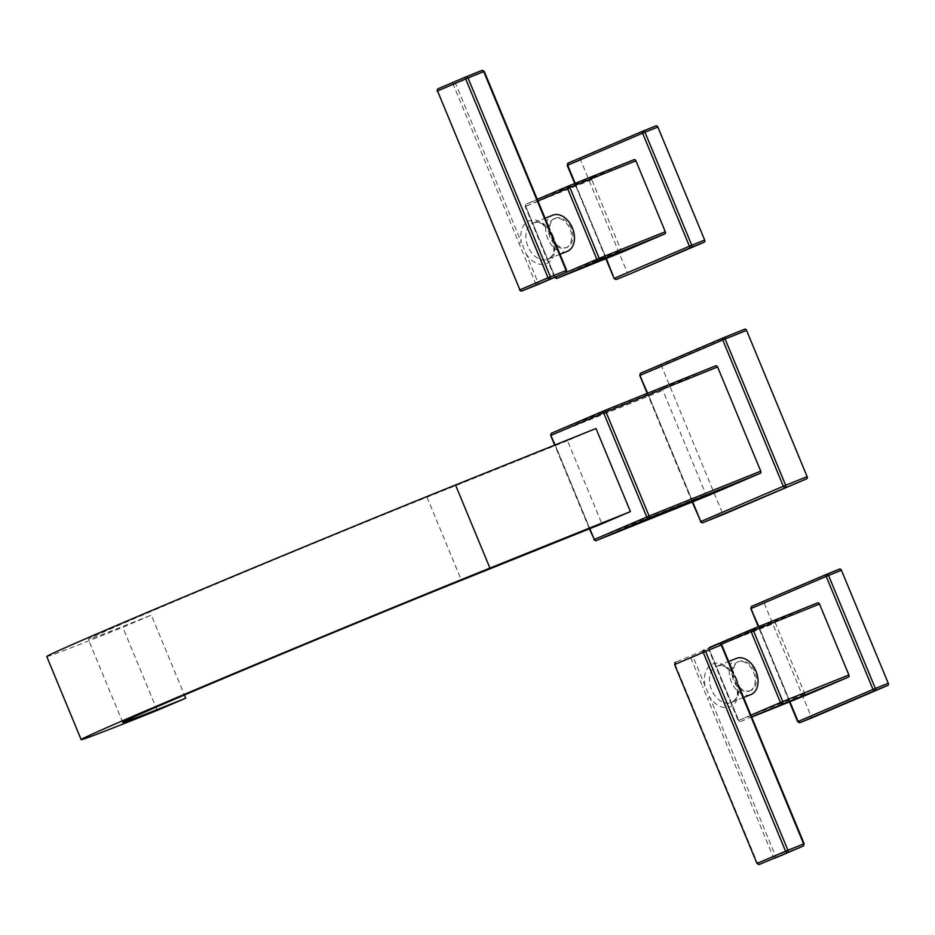 <?xml version="1.0" encoding="UTF-8"?>
<svg xmlns="http://www.w3.org/2000/svg" width="935" height="935" viewBox="0 0 935 935"><rect width="100%" height="100%" fill="white"/><g stroke="black" fill="none" stroke-linecap="round" stroke-linejoin="round"><path stroke-width="0.7" stroke-dasharray="4.67 3.51" d="M550.692 435.488L662.833 390.398A1.8 1.239 68.1 0 1 663.289 388.247L715.766 365.807M707.772 495.737A1.8 1.239 68.1 0 1 705.972 494.557L662.833 390.398M744.728 329.214L662.214 364.498A1.8 1.239 68.1 0 0 661.758 366.649L722.346 512.918A1.8 1.239 68.1 0 0 724.134 514.098M639.774 375.484L661.758 366.649M700.362 521.742L722.346 512.918M593.83 539.647L705.972 494.557M595.992 428.499L567.475 440.689L601.906 523.799M567.475 440.689L427.003 497.186A217.399 2.349 157.5 0 0 209.195 586.911A217.399 2.349 157.5 0 0 88.299 639.33A217.399 2.349 157.5 0 0 151.306 615.078L184.429 695.032M46.75 656.545A262.373 2.84 157.5 0 0 122.789 627.268L151.306 615.078M157.209 710.378L122.789 627.268M756.976 863.461L775.559 855.969L704.955 685.519A23.095 15.918 68.1 0 1 712.634 664.072A23.095 15.918 68.1 0 1 733.098 673.492L733.554 673.282M721.762 644.834L738.44 685.074M758.939 864.501A1.8 1.239 -111.9 0 1 757.49 863.262L675.105 664.364A1.8 1.239 -111.9 0 1 675.561 662.214L719.412 643.864A1.8 1.297 66.8 0 1 721.317 645.033L693.174 657.071L704.955 685.519L702.606 686.5L690.825 658.041A1.8 1.239 68.1 0 1 691.281 655.891A1.8 1.297 -113.2 0 1 693.174 657.071L674.591 664.563M803.2 846.07A1.8 1.297 66.8 0 0 803.703 843.931L737.984 685.285A23.095 15.918 68.1 0 1 730.305 706.731A23.095 15.918 68.1 0 1 709.84 697.311L707.491 698.293L702.606 686.5M775.021 858.12L775.057 858.108A1.8 1.297 -113.2 0 0 775.559 855.969L804.147 843.732M750.723 694.647A19.495 13.441 68.1 0 1 731.17 681.498A19.495 13.441 68.1 0 1 736.172 658.485M749.636 690.977A15.685 10.811 -111.9 0 0 753.622 672.347A15.685 10.811 -111.9 0 0 737.785 661.933A15.685 10.811 -111.9 0 0 737.633 662.003A15.685 10.811 68.1 0 0 733.648 680.633A15.685 10.811 68.1 0 0 749.484 691.035A15.685 10.811 68.1 0 0 749.636 690.977M750.84 690.486A15.685 10.811 68.1 0 1 750.7 690.556A15.685 10.811 68.1 0 1 734.852 680.142A15.685 10.811 68.1 0 1 738.837 661.512A15.685 10.811 68.1 0 1 738.989 661.454A15.685 10.811 68.1 0 1 754.837 671.856A15.685 10.811 68.1 0 1 750.84 690.486M709.162 647.978A1.8 1.297 66.8 0 0 709.244 649.486L738.615 720.406A1.8 1.297 66.8 0 0 740.508 721.575L740.497 721.586A1.8 1.239 68.1 0 1 738.685 720.406L750.899 715.158M721.411 644.285L775.396 622.909L804.778 693.828A1.8 1.239 68.1 0 0 806.566 695.009M775.396 622.909A1.8 1.239 68.1 0 1 775.851 620.758L817.681 602.876M750.828 608.638L764.246 603.262A1.8 1.239 68.1 0 1 764.69 601.112L839.607 569.076M764.246 603.262L811.054 716.28A1.8 1.239 68.1 0 0 812.854 717.472M797.637 721.668L798.163 721.469A1.8 1.239 -111.9 0 0 799.612 722.708M804.778 693.828L738.685 720.406L709.314 649.486A1.8 1.239 68.1 0 1 709.758 647.336L775.851 620.758M484.248 71.411L554.397 242.06A23.095 15.918 68.1 0 1 546.718 263.506A23.095 15.918 68.1 0 1 526.253 254.086L523.904 255.068L453.3 84.618A1.8 1.239 68.1 0 1 453.755 82.467A1.8 1.297 -113.2 0 1 455.649 83.647L437.592 90.94L519.977 289.838A1.8 1.239 -111.9 0 0 521.426 291.077M537.543 284.684L537.496 284.696A1.8 1.239 68.1 0 1 535.685 283.515L538.034 282.545L526.253 254.086L521.368 242.294L519.019 243.275M565.675 272.646A1.8 1.297 66.8 0 0 566.178 270.507L554.852 241.849M537.555 284.672A1.8 1.297 -113.2 0 0 538.034 282.545L566.633 270.308M437.066 91.139L437.592 90.94A1.8 1.239 -111.9 0 1 438.036 88.79L481.899 70.441A1.8 1.297 66.8 0 1 483.792 71.609L455.649 83.647L521.368 242.294A23.095 15.918 68.1 0 1 529.046 220.847A23.095 15.918 68.1 0 1 549.511 230.267L549.967 230.057M567.136 251.422A19.495 13.441 68.1 0 1 547.571 238.273A19.495 13.441 68.1 0 1 552.585 215.26M554.046 218.778A15.685 10.811 -111.9 0 0 550.06 237.408A15.685 10.811 -111.9 0 0 565.897 247.81A15.685 10.811 -111.9 0 0 566.049 247.752A15.685 10.811 68.1 0 0 570.034 229.122A15.685 10.811 68.1 0 0 554.198 218.708A15.685 10.811 68.1 0 0 554.046 218.778M555.25 218.287A15.685 10.811 68.1 0 1 555.402 218.229A15.685 10.811 68.1 0 1 571.238 228.631A15.685 10.811 68.1 0 1 567.253 247.261A15.685 10.811 68.1 0 1 567.101 247.331A15.685 10.811 68.1 0 1 551.264 236.917A15.685 10.811 68.1 0 1 555.25 218.287M622.979 251.784A1.8 1.239 68.1 0 1 621.179 250.603L591.808 179.684A1.8 1.239 68.1 0 1 592.264 177.533L634.094 159.651M614.05 278.443L614.576 278.244A1.8 1.239 -111.9 0 0 616.013 279.483M567.229 165.413L614.576 278.244L627.467 273.055A1.8 1.239 68.1 0 0 629.255 274.247M656.019 125.851L581.102 157.886A1.8 1.239 68.1 0 0 580.647 160.037L627.467 273.055M537.929 201.013L525.715 206.261A1.8 1.239 68.1 0 1 526.171 204.11A1.8 1.297 66.8 0 0 525.657 206.261L555.028 277.181A1.8 1.297 66.8 0 0 555.039 277.204M556.547 278.42A1.8 1.239 68.1 0 1 555.098 277.181L565.944 272.506M519.451 290.037L535.685 283.515L523.904 255.068M663.289 388.247L551.662 433.139A1.8 1.239 -111.9 0 0 551.206 435.289L594.356 539.448A1.8 1.239 -111.9 0 0 595.794 540.687M647.651 393.203L692.648 501.826M702.337 522.794A1.8 1.239 -111.9 0 1 700.888 521.543L640.3 375.274A1.8 1.239 -111.9 0 1 640.755 373.135L662.214 364.498M555.133 444.931L589.81 528.661M427.003 497.186L461.423 580.296M737.399 682.503A19.495 13.441 68.1 0 1 731.345 702.43A19.495 13.441 68.1 0 1 731.158 702.512A19.495 13.441 68.1 0 1 711.477 689.574A19.495 13.441 68.1 0 1 716.432 666.421A19.495 13.441 68.1 0 1 716.619 666.351A19.495 13.441 68.1 0 1 734.7 675.97M775.01 858.131A1.8 1.239 68.1 0 1 773.21 856.939L707.491 698.293M758.788 626.555L789.911 701.717M811.054 716.28L798.163 721.469L751.343 608.44A1.8 1.239 -111.9 0 1 751.798 606.289L764.69 601.112M709.747 647.347L708.788 649.685L738.159 720.604L740.497 721.586L751.588 716.841M553.812 239.278A19.495 13.441 68.1 0 1 547.758 259.205A19.495 13.441 68.1 0 1 547.571 259.287A19.495 13.441 68.1 0 1 527.889 246.349A19.495 13.441 68.1 0 1 532.845 223.196A19.495 13.441 68.1 0 1 533.032 223.126A19.495 13.441 68.1 0 1 551.101 232.745M575.189 183.33L606.324 258.492M580.647 160.037L567.755 165.215A1.8 1.239 -111.9 0 1 568.211 163.064L581.102 157.886M591.808 179.684L525.715 206.261L555.098 277.181L621.179 250.603M554.572 277.379L525.201 206.46L526.148 204.122L537.251 199.377L526.171 204.11L592.264 177.533M692.192 502.013L647.195 393.378M589.354 528.848L554.677 445.118M122.73 722.428L88.299 639.33M743.582 697.51L731.31 702.454C746.329 698.679 730.293 658.462 716.619 666.351L728.669 661.501M750.7 690.556L749.484 691.035M789.456 701.893L758.32 626.742M738.989 661.454L737.785 661.933M559.995 254.285L547.723 259.229C562.741 255.454 546.706 215.225 533.032 223.126L545.082 218.276M555.402 218.229L554.198 218.708M605.857 258.668L574.733 183.517M567.101 247.331L565.897 247.81"/><path stroke-width="1.4" d="M589.81 528.661L594.286 539.448L646.763 517.008L603.613 412.849L551.136 435.289A1.8 1.297 -113.2 0 1 551.638 433.15L551.638 433.15A1.8 1.297 -113.2 0 1 551.662 433.139L550.692 435.488L555.133 444.931M604.174 410.687L715.766 365.807A1.8 1.239 68.1 0 1 717.589 366.976L760.739 471.135A1.8 1.239 68.1 0 1 760.284 473.285L707.807 495.725A1.8 1.239 68.1 0 1 707.772 495.737L596.168 540.629L648.656 518.177L760.284 473.285M692.648 501.826L700.818 521.543L783.331 486.258L722.755 339.989L725.104 339.019A1.8 1.239 -111.9 0 0 723.269 337.839L744.728 329.214A1.8 1.239 68.1 0 1 746.562 330.394L807.139 476.651A1.8 1.239 68.1 0 1 806.695 478.802L724.169 514.086A1.8 1.239 68.1 0 1 724.158 514.098A1.8 1.239 68.1 0 1 724.134 514.098L702.711 522.723A1.8 1.239 -111.9 0 0 702.711 522.723L806.695 478.802M807.139 476.651L785.68 485.288A1.8 1.239 -111.9 0 1 785.236 487.439A1.8 1.297 66.8 0 1 783.331 486.258L785.68 485.288L725.104 339.019L746.562 330.394M647.651 393.203L639.774 375.484L640.732 373.135A1.8 1.297 -113.2 0 0 640.23 375.274L722.755 339.989A1.8 1.297 -113.2 0 1 723.246 337.851L723.246 337.851A1.8 1.297 -113.2 0 1 723.269 337.839L640.732 373.135A1.8 1.297 -113.2 0 1 640.755 373.135L723.234 337.862M702.337 522.794A1.8 1.239 -111.9 0 0 702.699 522.723A1.8 1.297 66.8 0 1 700.818 521.543L692.192 502.013M595.794 540.687A1.8 1.239 -111.9 0 0 596.168 540.629A1.8 1.297 66.8 0 1 594.286 539.448L589.354 528.848M601.906 523.799L630.424 511.597L595.992 428.499L455.52 484.996A262.373 2.84 157.5 0 0 192.657 593.281A262.373 2.84 157.5 0 0 46.75 656.545L81.17 739.643A262.373 2.84 157.5 0 0 157.209 710.378L185.726 698.188A217.399 2.349 157.5 0 1 122.73 722.428A217.399 2.349 157.5 0 1 243.614 670.009A217.399 2.349 157.5 0 1 461.423 580.296L601.906 523.799M760.739 471.135L649.112 516.026A1.8 1.239 -111.9 0 1 648.656 518.177A1.8 1.297 66.8 0 1 646.763 517.008L649.112 516.026L605.962 411.879A1.8 1.239 -111.9 0 0 604.15 410.687A1.8 1.297 -113.2 0 1 604.139 410.699L604.115 410.71A1.8 1.297 -113.2 0 0 603.613 412.849L717.589 366.976M630.424 511.597L489.94 568.094A262.373 2.84 157.5 0 0 227.076 676.379A262.373 2.84 157.5 0 0 81.17 739.643M184.429 695.032L185.726 698.188M737.914 685.285L803.633 843.931A1.8 1.239 68.1 0 1 803.177 846.081A1.8 1.297 66.8 0 0 803.2 846.07L775.057 858.108A1.8 1.297 -113.2 0 1 775.057 858.108L775.057 858.108A1.8 1.297 -113.2 0 1 775.033 858.12A1.8 1.239 68.1 0 1 775.021 858.12A1.8 1.239 68.1 0 1 775.01 858.131M758.939 864.501A1.8 1.239 -111.9 0 0 759.325 864.431A1.8 1.297 -113.2 0 1 757.42 863.262L785.564 851.224A1.8 1.297 66.8 0 0 787.457 852.404A1.8 1.239 -111.9 0 0 787.913 850.254L705.528 651.356A1.8 1.239 -111.9 0 0 703.716 650.176L703.716 650.176A1.8 1.239 -111.9 0 0 703.704 650.176A1.8 1.297 66.8 0 0 703.178 652.326L721.762 644.834L719.436 643.853A1.8 1.239 68.1 0 1 721.247 645.033L733.028 673.492M738.44 685.074L804.147 843.732L785.564 851.224L703.178 652.326L675.035 664.364A1.8 1.297 -113.2 0 1 675.538 662.225L675.538 662.225A1.8 1.297 -113.2 0 1 675.561 662.214L674.591 664.563L756.976 863.461L759.302 864.443L803.177 846.081L775.033 858.12M736.172 658.485A19.495 13.441 68.1 0 1 736.359 658.404A19.495 13.441 68.1 0 1 756.053 671.342A19.495 13.441 68.1 0 1 751.097 694.495A19.495 13.441 68.1 0 1 750.91 694.576A19.495 13.441 68.1 0 1 750.723 694.647M817.693 602.865L751.611 629.442A1.8 1.239 68.1 0 1 753.423 630.622L751.074 631.604A1.8 1.297 -113.2 0 1 751.588 629.454A1.8 1.239 68.1 0 1 751.611 629.442L817.681 602.876A1.8 1.239 68.1 0 1 819.504 604.045L848.887 674.965A1.8 1.239 68.1 0 1 848.431 677.115L806.601 694.997A1.8 1.239 68.1 0 1 806.589 695.009A1.8 1.239 68.1 0 1 806.566 695.009M789.911 701.717L798.093 721.469L873.01 689.434L826.189 576.404L828.539 575.434A1.8 1.239 -111.9 0 0 826.727 574.254L826.692 574.265A1.8 1.297 -113.2 0 1 826.715 574.265A1.8 1.239 -111.9 0 0 826.715 574.265L839.607 569.076A1.8 1.239 68.1 0 1 841.43 570.245L888.25 683.275A1.8 1.239 68.1 0 1 887.794 685.425L812.889 717.449A1.8 1.239 68.1 0 1 812.854 717.472M799.612 722.708A1.8 1.239 -111.9 0 0 799.974 722.65L798.093 721.469A1.8 1.297 66.8 0 0 799.986 722.638L874.903 690.603A1.8 1.297 66.8 0 1 873.01 689.434L875.359 688.452L828.539 575.434L841.43 570.245M826.669 574.277L751.798 606.289A1.8 1.297 -113.2 0 1 751.798 606.289L751.775 606.301A1.8 1.297 -113.2 0 0 751.272 608.44L826.189 576.404A1.8 1.297 -113.2 0 1 826.692 574.265L839.618 569.064M758.788 626.555L750.828 608.638L751.775 606.301L826.692 574.265M750.899 715.158L782.794 701.542A1.8 1.239 68.1 0 1 782.338 703.693A1.8 1.297 -113.2 0 1 780.444 702.512L751.074 631.604L721.411 644.285M751.611 629.442L709.758 647.336A1.8 1.297 66.8 0 0 709.162 647.978M554.852 241.849L566.633 270.308L548.05 277.8A1.8 1.297 66.8 0 0 549.944 278.981A1.8 1.239 -111.9 0 0 550.399 276.83L468.014 77.932L483.722 71.609L566.107 270.507A1.8 1.239 68.1 0 1 565.663 272.658A1.8 1.297 66.8 0 0 565.675 272.646L537.52 284.696A1.8 1.239 68.1 0 1 537.496 284.696A1.8 1.239 68.1 0 1 537.485 284.707L521.788 291.019A1.8 1.239 -111.9 0 0 521.8 291.007L565.663 272.658L537.543 284.684A1.8 1.297 -113.2 0 1 537.52 284.696L521.8 291.007A1.8 1.297 -113.2 0 1 519.907 289.838L437.522 90.94A1.8 1.297 -113.2 0 1 438.036 88.79L466.144 76.775A1.8 1.297 66.8 0 0 465.665 78.902L468.014 77.932A1.8 1.239 -111.9 0 0 466.203 76.752L466.203 76.752A1.8 1.239 -111.9 0 0 466.179 76.752A1.8 1.297 66.8 0 0 466.156 76.764L438.024 88.802L437.066 91.139M549.441 230.267L554.326 242.06M521.426 291.077A1.8 1.239 -111.9 0 0 521.788 291.019L519.451 290.037M483.722 71.609L481.911 70.429A1.8 1.239 68.1 0 1 483.722 71.609M552.585 215.26A19.495 13.441 68.1 0 1 552.772 215.179A19.495 13.441 68.1 0 1 572.454 228.117A19.495 13.441 68.1 0 1 567.498 251.27A19.495 13.441 68.1 0 1 567.323 251.351A19.495 13.441 68.1 0 1 567.136 251.422M565.944 272.506L599.206 258.317A1.8 1.239 68.1 0 1 598.751 260.468A1.8 1.297 -113.2 0 1 596.857 259.287L567.487 188.379A1.8 1.297 -113.2 0 1 568.001 186.229L568.024 186.217A1.8 1.239 68.1 0 1 569.836 187.397L537.929 201.013M635.917 160.82L569.836 187.397L599.206 258.317L665.299 231.74L635.917 160.82A1.8 1.239 68.1 0 0 634.105 159.64A1.8 1.239 68.1 0 1 634.105 159.64L568.024 186.217L634.094 159.651M555.039 277.204A1.8 1.297 66.8 0 0 556.921 278.349L623.014 251.772A1.8 1.239 68.1 0 1 622.979 251.784L556.909 278.361L598.751 260.468L664.843 233.89A1.8 1.239 68.1 0 0 665.299 231.74M623.014 251.772L664.843 233.89M606.324 258.492L614.05 278.443L605.857 258.668M616.013 279.483A1.8 1.239 -111.9 0 0 616.399 279.413A1.8 1.297 66.8 0 1 614.505 278.244L689.411 246.209L642.602 133.179L567.229 165.413L574.733 183.517M704.663 240.05L657.843 127.02L644.951 132.209A1.8 1.239 -111.9 0 0 643.116 131.04A1.8 1.297 -113.2 0 1 643.116 131.04L643.105 131.04A1.8 1.297 -113.2 0 0 642.602 133.179L644.951 132.209L691.76 245.227L704.663 240.05A1.8 1.239 68.1 0 1 704.207 242.2L691.316 247.378A1.8 1.239 -111.9 0 0 691.76 245.227L689.411 246.209A1.8 1.297 66.8 0 0 691.316 247.378L629.29 274.224A1.8 1.239 68.1 0 1 629.255 274.247L616.387 279.425L614.05 278.443M656.031 125.839L643.14 131.029L656.019 125.851A1.8 1.239 68.1 0 1 657.843 127.02M629.29 274.224L704.207 242.2M575.189 183.33L567.685 165.215A1.8 1.297 -113.2 0 1 568.188 163.076L568.188 163.076A1.8 1.297 -113.2 0 1 568.211 163.064L643.081 131.052M604.103 410.71L551.662 433.139L604.115 410.71A1.8 1.239 -111.9 0 0 604.139 410.699L715.778 365.795M593.83 539.647L596.168 540.629A1.8 1.239 -111.9 0 0 596.179 540.617L707.807 495.725M489.94 568.094L455.52 484.996M734.7 675.97A19.495 13.441 68.1 0 1 737.399 682.503M799.974 722.65A1.8 1.239 -111.9 0 0 799.986 722.638L812.889 717.449L799.974 722.65M888.25 683.275L875.359 688.452A1.8 1.239 -111.9 0 1 874.903 690.603L887.794 685.425M848.887 674.965L782.794 701.542L753.423 630.622L819.504 604.045M751.588 716.841L848.431 677.115M751.693 717.087L806.601 694.997L751.693 717.087M551.101 232.745A19.495 13.441 68.1 0 1 553.812 239.278M554.572 277.379L556.909 278.361A1.8 1.239 68.1 0 1 556.547 278.42M567.966 186.24L537.251 199.377L568.024 186.217M481.899 70.441A1.8 1.239 68.1 0 1 481.911 70.429L466.203 76.752L481.899 70.441M465.665 78.902L437.522 90.94L519.907 289.838L548.05 277.8L465.665 78.902M723.293 337.839L744.751 329.202M647.195 393.378L639.774 375.484M724.158 514.098L702.699 522.723L700.362 521.742M554.677 445.118L550.692 435.488M733.554 673.282L721.762 644.834M743.582 697.51L750.91 694.576M728.669 661.501L736.359 658.404M797.637 721.668L789.456 701.893M758.32 626.742L750.828 608.638M751.576 629.465L708.905 648.084M674.591 664.563L756.976 863.461M804.147 843.732L803.2 846.07M566.633 270.308L565.675 272.646M549.967 230.057L484.248 71.411M545.082 218.276L552.772 215.179M559.995 254.285L567.323 251.351M643.14 131.029L568.188 163.076L567.229 165.413"/></g></svg>
